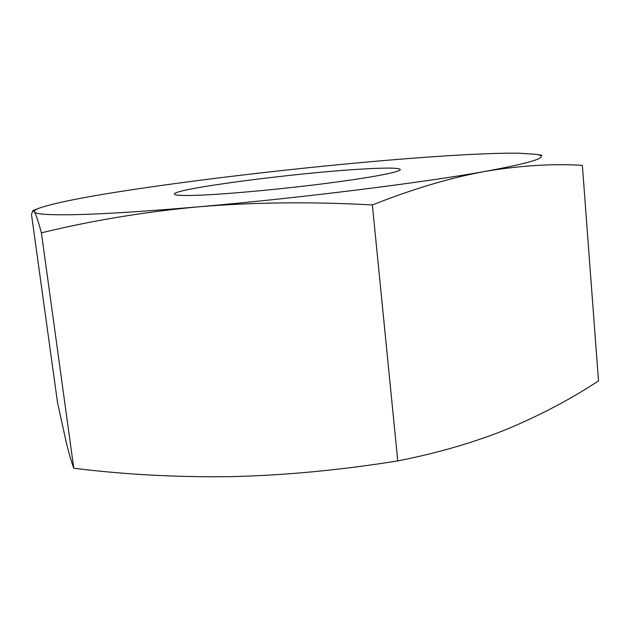 <?xml version="1.0" encoding="UTF-8"?>
<svg xmlns="http://www.w3.org/2000/svg" width="630" height="630" viewBox="0 0 630 630"><rect width="100%" height="100%" fill="white"/><g stroke="black" fill="none" stroke-linecap="round" stroke-linejoin="round"><path stroke-width="0.94" d="M397.758 460.916C340.121 470.153 284.421 475.398 230.674 476.65C176.857 477.359 124.559 474.555 73.781 468.248C71.387 461.719 68.835 452.915 66.126 441.835L57.503 402.452L31.5 214.491L32.855 210.648L34.398 211.861C33.847 210.837 35.39 209.617 39.036 208.199C54.991 202.687 88.302 196.182 138.946 188.701C200.505 179.566 277.098 170.51 347.933 163.792C418.501 157.106 484.785 152.688 519.025 153.208L535.555 154.263C551.234 156.539 534.649 162.217 485.809 171.289C424.092 182.503 299.596 198.096 198.529 206.813C147.318 211.239 107.155 213.83 78.041 214.594C50.101 215.239 35.556 214.326 34.398 211.861C35.965 214.476 38.304 221.469 41.415 232.84C91.106 220.689 143.475 212.011 198.529 206.813C253.685 202.214 311.63 201.592 372.369 204.955C413.335 188.748 451.151 177.526 485.809 171.289C520.585 165.54 552.77 163.556 582.364 165.328L598.5 380.914C571.126 398.916 540.942 414.879 507.93 428.802C474.965 442.221 438.244 452.931 397.758 460.916L372.369 204.955M199.891 195.182C183.125 195.828 174.628 195.465 174.4 194.071C172.959 188.709 299.77 172.352 364.707 168.919C387.308 167.643 399.176 167.848 400.318 169.533C400.837 171.872 372.369 177.424 327.616 183.212C282.957 188.992 229.06 194.001 199.891 195.182M73.781 468.248L41.415 232.84M39.036 208.199L32.839 210.625M535.555 154.263L541.918 155.263"/></g></svg>
